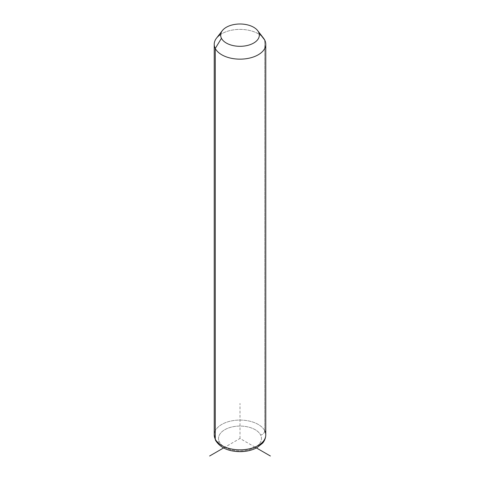 <?xml version="1.0" encoding="UTF-8"?>
<svg xmlns="http://www.w3.org/2000/svg" width="480" height="480" viewBox="0 0 480 480"><rect width="100%" height="100%" fill="white"/><g stroke="black" fill="none" stroke-linecap="round" stroke-linejoin="round"><path stroke-width="0.36" stroke-dasharray="2.4 1.8" d="M216.474 38.196A25.77 14.88 180 0 1 240 29.394A25.77 14.88 180 0 1 263.526 38.196M264.726 430.77A4.296 3.366 -26.9 0 1 260.61 434.976A21.474 12.396 180 0 1 246.048 450.36A21.474 12.396 180 0 1 219.39 441.954A4.296 3.366 -26.9 0 1 215.562 440.394A4.296 3.366 153.1 0 0 219.39 441.954A21.474 12.396 180 0 1 233.952 426.57A21.474 12.396 180 0 1 260.61 434.976A21.474 12.396 0 0 0 233.952 426.57A21.474 12.396 0 0 0 219.39 441.954A21.474 12.396 0 0 0 246.048 450.36A21.474 12.396 0 0 0 260.61 434.976A4.296 3.366 153.1 0 0 264.726 430.77A25.77 14.88 0 0 0 236.334 420.228A25.77 14.88 0 0 0 214.23 434.958A25.77 14.88 180 0 1 236.334 420.228A25.77 14.88 180 0 1 264.726 430.77L264.726 40.08L264.726 430.77A25.77 14.88 180 0 1 265.77 434.958M261.996 36.522A25.77 14.88 0 0 0 220.716 34.398M254.928 447.084L240 438.468L225.072 447.084M240 438.468L240 403.398"/><path stroke-width="0.72" d="M220.716 34.398A25.77 14.88 0 0 0 214.23 44.268A25.77 14.88 0 0 0 215.274 48.462L215.274 439.146A25.77 14.88 0 0 0 243.666 449.688A25.77 14.88 0 0 0 265.77 434.958A25.77 14.88 180 0 1 243.666 449.688A25.77 14.88 180 0 1 215.274 439.146L215.274 48.462L221.454 38.298A19.326 11.16 0 0 0 245.442 45.864A19.326 11.16 0 0 0 258.546 32.016L264.726 40.08A25.77 14.88 180 0 1 247.254 58.548A25.77 14.88 180 0 1 215.274 48.462A25.77 14.88 180 0 1 216.474 38.196L222.354 30.606A19.326 11.16 0 0 0 221.454 38.298L215.274 48.462A25.77 14.88 0 0 0 243.666 58.998A25.77 14.88 0 0 0 265.77 44.268A25.77 14.88 0 0 0 264.726 40.08L258.546 32.016A19.326 11.16 0 0 0 257.646 30.606A19.326 11.16 0 0 0 240 24A19.326 11.16 0 0 0 222.354 30.606M257.646 30.606L263.526 38.196A25.77 14.88 180 0 1 264.726 40.08A25.77 14.88 0 0 0 261.996 36.522M221.454 38.298A19.326 11.16 180 0 1 234.558 24.45A19.326 11.16 180 0 1 258.546 32.016A19.326 11.16 180 0 1 245.442 45.864A19.326 11.16 180 0 1 221.454 38.298M215.274 439.146A25.77 14.88 180 0 1 214.23 434.958A25.77 14.88 0 0 0 215.274 439.146A4.296 3.366 153.1 0 0 215.562 440.394A4.296 3.366 -26.9 0 1 215.274 439.146M214.23 44.268L214.23 434.958L215.562 440.394C220.218 447.732 228.366 451.482 240.012 451.65C246.408 451.62 252.048 450.294 256.944 447.666L262.53 443.226C263.19 442.56 265.668 439.464 265.77 434.958A25.77 14.88 0 0 0 264.726 430.77M225.072 447.084L209.628 456M254.928 447.084L270.372 456M265.77 434.958L265.77 44.268"/></g></svg>
